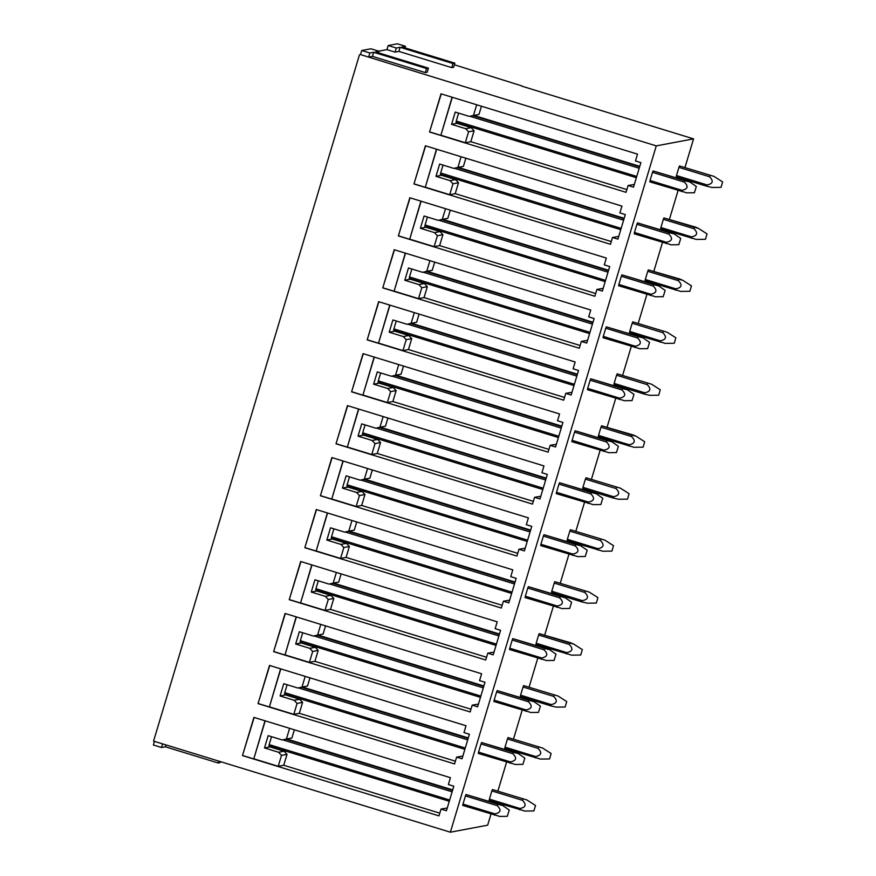 <?xml version="1.0" encoding="UTF-8"?>
<svg xmlns="http://www.w3.org/2000/svg" width="876" height="876" viewBox="0 0 876 876"><rect width="100%" height="100%" fill="white"/><g stroke="black" fill="none" stroke-linecap="round" stroke-linejoin="round"><path stroke-width="1.31" d="M695.511 239.181L660.668 228.844A7.128 0.777 -72.9 0 1 660.898 227.508L663.351 219.329A7.128 0.777 -72.9 0 1 663.931 217.927L695.566 227.125M664.337 343.107L629.483 332.77A7.128 0.777 -72.9 0 1 629.724 331.435L632.176 323.255A7.128 0.777 -72.9 0 1 632.757 321.853L667.216 332.278L632.757 321.853M633.151 447.034L598.308 436.697A7.128 0.777 -72.9 0 1 598.538 435.361L600.991 427.181A7.128 0.777 -72.9 0 1 601.571 425.78L633.206 434.978M601.976 550.96L567.122 540.623A7.128 0.777 -72.9 0 1 567.363 539.298L569.816 531.108A7.128 0.777 -72.9 0 1 570.396 529.717L604.856 540.131L570.396 529.717M570.791 654.887L535.948 644.55A7.128 0.777 -72.9 0 1 536.178 643.225L538.63 635.034A7.128 0.777 -72.9 0 1 539.211 633.644L570.845 642.831M539.616 758.824L504.762 748.487A7.128 0.777 -72.9 0 1 505.003 747.151L507.456 738.972A7.128 0.777 -72.9 0 1 508.036 737.57L542.496 747.995L508.036 737.57M685.974 192.589L649.817 181.847A7.128 0.777 -72.9 0 1 650.058 180.522L652.51 172.331A7.128 0.777 -72.9 0 1 653.091 170.94L689.73 181.89L696.321 186.478L694.394 192.753L696.321 186.478M640.893 162.618L633.523 187.168L628.103 185.504L626.055 192.326L429.547 132.013L441 93.82L637.509 154.132L635.472 160.954L640.893 162.618M654.788 296.515L618.642 285.773A7.128 0.777 -72.9 0 1 618.872 284.448L621.325 276.269A7.128 0.777 -72.9 0 1 621.905 274.867L658.544 285.817L665.136 290.405L663.209 296.679L665.136 290.405M609.707 266.545L602.349 291.095L596.917 289.43L594.881 296.252L398.361 235.94L409.815 197.746L606.334 258.059L604.287 264.88L609.707 266.545M623.613 400.441L587.457 389.71A7.128 0.777 -72.9 0 1 587.697 388.375L590.15 380.195A7.128 0.777 -72.9 0 1 590.731 378.793L627.369 389.754L633.961 394.331L632.034 400.606L633.961 394.331M578.532 370.471L571.163 395.021L565.743 393.357L563.695 400.179L367.186 339.866L378.64 301.673L575.149 361.996L573.112 368.807L578.532 370.471M592.428 504.379L556.282 493.637A7.128 0.777 -72.9 0 1 556.512 492.301L558.965 484.121A7.128 0.777 -72.9 0 1 559.545 482.72L596.184 493.681L602.776 498.269L600.848 504.543L602.776 498.269M547.347 474.398L539.988 498.959L534.557 497.294L532.52 504.105L336.001 443.793L347.454 405.61L543.974 465.923L541.926 472.744L547.347 474.398M561.253 608.305L525.096 597.563A7.128 0.777 -72.9 0 1 525.337 596.227L527.79 588.048A7.128 0.777 -72.9 0 1 528.37 586.657L565.009 597.607L571.601 602.195L569.674 608.47L571.601 602.195M516.172 578.335L508.803 602.885L503.382 601.221L501.335 608.043L304.826 547.719L316.28 509.536L512.788 569.849L510.752 576.671L516.172 578.335M530.068 712.232L493.922 701.49A7.128 0.777 -72.9 0 1 494.152 700.165L496.604 691.974A7.128 0.777 -72.9 0 1 497.185 690.584L533.823 701.534L540.415 706.122L538.488 712.396L540.415 706.122M484.986 682.262L477.628 706.812L472.197 705.147L470.16 711.969L273.64 651.656L285.094 613.463L481.614 673.775L479.566 680.597L484.986 682.262M498.893 816.158L462.736 805.416A7.128 0.777 -72.9 0 1 462.977 804.091L465.43 795.912A7.128 0.777 -72.9 0 1 466.01 794.51L502.649 805.46L509.241 810.048L507.313 816.322L509.241 810.048M449.279 801.288L268.932 745.936A7.128 0.777 -72.9 0 1 269.173 744.611L271.538 736.694M289.606 728.339L286.397 739.015L282.269 739.979L268.166 735.654L264.486 747.929L270.005 746.899L284.098 751.225L287.01 754.345L283.736 765.263L439.796 813.158M270.18 746.319L270.005 746.899M453.812 786.188L446.442 810.738L441.022 809.074L438.975 815.895L242.466 755.583L253.92 717.389L450.428 777.702L448.392 784.524L453.812 786.188M154.461 741.381L153.377 744.994L161.502 747.491L165.323 746.779L218.179 762.996L220.084 762.646L220.391 761.616M218.748 761.113L218.179 762.996M165.892 744.885L165.323 746.779M162.586 743.877L161.502 747.491M379.056 51.268L370.92 48.771L361.733 50.501L360.507 54.597L368.632 57.093L372.453 56.371L425.309 72.599L427.214 72.237L428.441 68.142L375.585 51.925L379.056 51.268L378.585 52.845M360.507 54.597L656.266 145.887L693.562 138.868L521.888 86.177M454.392 64.78L521.965 85.947M405.489 46.297L397.365 43.8L388.167 45.53L386.94 49.625L395.076 52.122L398.887 51.399L451.742 67.627L453.648 67.266L454.874 63.171L402.018 46.954L405.489 46.297L405.019 47.873M386.94 49.625L378.728 51.169M359.467 54.794L153.563 741.107L450.363 832.2L487.658 825.181L490.987 814.089M494.403 802.712L494.579 802.109M497.995 790.721L506.58 762.131M509.996 750.743L510.171 750.141M513.588 738.764L522.173 710.162M525.578 698.785L525.764 698.183M529.181 686.795L537.755 658.194M541.171 646.817L541.357 646.214M544.773 634.826L553.347 606.236M556.764 594.848L556.939 594.246M560.355 582.868L568.94 554.267M572.356 542.89L572.532 542.288M575.948 530.9L584.533 502.309M587.938 490.921L588.125 490.319M591.541 478.942L600.115 450.341M603.531 438.964L603.717 438.361M607.134 426.973L615.708 398.372M619.124 386.995L619.299 386.393M622.716 375.005L631.3 346.414M634.717 335.026L634.892 334.424M638.308 323.047L646.893 294.445M650.299 283.068L650.485 282.466M653.901 271.078L662.475 242.488M665.891 231.1L666.078 230.498M669.494 219.12L678.068 190.519M681.484 179.142L681.659 178.54M685.076 167.152L693.562 138.868M361.733 50.501L369.858 52.998L373.68 52.286L426.535 68.503L428.441 68.142M426.535 68.503L425.309 72.599M373.68 52.286L372.453 56.371M369.858 52.998L368.632 57.093M388.167 45.53L396.302 48.027L400.113 47.304L452.969 63.532L454.874 63.171M452.969 63.532L451.742 67.627M400.113 47.304L398.887 51.399M396.302 48.027L395.076 52.122M441.022 809.074L447.264 808M456.615 757.116L454.567 763.927L258.048 703.614L269.512 665.432L466.021 725.744L463.973 732.566L469.394 734.23L462.035 758.78L456.615 757.116L462.856 756.043M472.197 705.147L478.449 704.074M487.79 653.178L485.742 660L289.233 599.688L300.687 561.494L497.207 621.818L495.159 628.629L500.579 630.293L493.21 654.843L487.79 653.178L494.031 652.105M503.382 601.221L509.624 600.148M518.975 549.252L516.928 556.074L320.408 495.761L331.873 457.568L528.381 517.88L526.334 524.702L531.754 526.366L524.395 550.916L518.975 549.252L525.217 548.179M534.557 497.294L540.81 496.221M550.15 445.326L548.102 452.147L351.594 391.835L363.047 353.641L559.567 413.954L557.519 420.776L562.94 422.44L555.57 446.99L550.15 445.326L556.391 444.252M565.743 393.357L571.984 392.284M581.335 341.399L579.288 348.221L382.768 287.897L394.233 249.715L590.742 310.027L588.694 316.849L594.114 318.514L586.756 343.063L581.335 341.399L587.577 340.326M596.917 289.43L603.17 288.357M612.51 237.473L610.462 244.284L413.954 183.971L425.407 145.788L621.927 206.101L619.88 212.923L625.3 214.576L617.93 239.137L612.51 237.473L618.752 236.4M628.103 185.504L634.344 184.431M286.397 739.015L291.916 737.986L294.369 729.807M291.916 737.986L282.269 739.979M264.486 747.929L278.579 752.254L284.098 751.225M278.579 752.254L281.492 755.386L287.01 754.345M281.492 755.386L278.218 766.292L283.736 765.263M278.218 766.292L253.821 758.813L265.209 720.86M265.001 720.795L253.821 758.813M242.466 755.583L254.16 717.466M253.58 758.857L242.74 755.528M514.486 764.2L478.329 753.459A7.128 0.777 -72.9 0 1 478.559 752.123L481.023 743.943A7.128 0.777 -72.9 0 1 481.603 742.541L518.231 753.502L524.823 758.09L522.895 764.365L524.823 758.09M545.66 660.263L509.503 649.532A7.128 0.777 -72.9 0 1 509.744 648.196L512.197 640.017A7.128 0.777 -72.9 0 1 512.778 638.615L549.416 649.576L556.008 654.153L554.081 660.427L556.008 654.153M576.846 556.337L540.689 545.595A7.128 0.777 -72.9 0 1 540.919 544.27L543.383 536.09A7.128 0.777 -72.9 0 1 543.963 534.688L580.591 545.639L587.183 550.227L585.256 556.501L587.183 550.227M608.021 452.41L571.864 441.668A7.128 0.777 -72.9 0 1 572.105 440.343L574.557 432.153A7.128 0.777 -72.9 0 1 575.138 430.762L611.777 441.712L618.368 446.3L616.441 452.574L618.368 446.3M639.206 348.484L603.049 337.742A7.128 0.777 -72.9 0 1 603.279 336.406L605.743 328.226A7.128 0.777 -72.9 0 1 606.323 326.836L642.951 337.786L649.543 342.374L647.616 348.648L649.543 342.374M670.381 244.557L634.224 233.815A7.128 0.777 -72.9 0 1 634.465 232.479L636.918 224.3A7.128 0.777 -72.9 0 1 637.498 222.898L674.137 233.859L680.729 238.447L678.801 244.722L680.729 238.447M492.443 789.539L526.903 799.952L492.443 789.539A7.128 0.777 -72.9 0 0 491.863 790.929L489.41 799.12L519.994 808.504C525.863 807.322 526.684 804.595 522.457 800.325L523.038 798.923M524.023 810.782L489.169 800.445A7.128 0.777 -72.9 0 1 489.41 799.12M523.629 685.601L558.078 696.026L523.629 685.601A7.128 0.777 -72.9 0 0 523.049 687.003L520.585 695.183A7.128 0.777 -72.9 0 0 520.355 696.519L550.938 705.903L551.179 704.578L520.585 695.183M554.804 581.675L589.263 592.099L554.804 581.675A7.128 0.777 -72.9 0 0 554.223 583.077L551.77 591.256A7.128 0.777 -72.9 0 0 551.53 592.592L582.124 601.976L582.354 600.651L551.77 591.256M585.989 477.748L620.438 488.173L585.989 477.748A7.128 0.777 -72.9 0 0 585.409 479.15L582.945 487.33A7.128 0.777 -72.9 0 0 582.715 488.666L613.299 498.05L613.539 496.714L582.945 487.33M617.164 373.822L651.624 384.235L617.164 373.822A7.128 0.777 -72.9 0 0 616.584 375.213L614.131 383.403A7.128 0.777 -72.9 0 0 613.89 384.728L644.484 394.123L644.714 392.787L614.131 383.403M679.918 291.139L645.075 280.802A7.128 0.777 -72.9 0 1 645.305 279.477L647.769 271.286A7.128 0.777 -72.9 0 1 648.35 269.896L679.973 279.083M450.363 832.2L656.266 145.887M679.524 165.958L713.984 176.383L679.524 165.958A7.128 0.777 107.1 0 0 678.944 167.36L676.491 175.539A7.128 0.777 107.1 0 0 676.25 176.875L706.844 186.26L707.074 184.935L676.491 175.539M464.871 749.33L284.525 693.978A7.128 0.777 -72.9 0 1 284.755 692.642L287.131 684.725M305.198 676.382L301.99 687.058L307.509 686.017L309.962 677.838M307.509 686.017L297.851 688.021L283.758 683.696L280.079 695.971L285.598 694.931L299.691 699.256L302.603 702.388L299.329 713.294L455.389 761.189M285.762 694.35L285.598 694.931M301.99 687.058L297.851 688.021M280.079 695.971L294.172 700.296L299.691 699.256M294.172 700.296L297.084 703.417L302.603 702.388M297.084 703.417L293.81 714.334L299.329 713.294M293.81 714.334L269.414 706.844L280.802 668.892M280.594 668.826L269.414 706.844M258.048 703.614L269.753 665.497M269.173 706.888L258.332 703.559M480.453 697.362L300.107 642.009A7.128 0.777 -72.9 0 1 300.348 640.674L302.724 632.768M320.78 624.413L317.583 635.089L323.102 634.049L325.554 625.88M323.102 634.049L313.444 636.053L299.351 631.727L295.672 644.002L301.18 642.962L315.283 647.287L318.185 650.419L314.911 661.325L470.981 709.231M301.355 642.393L301.18 642.962M317.583 635.089L313.444 636.053M295.672 644.002L309.765 648.328L315.283 647.287M309.765 648.328L312.677 651.459L318.185 650.419M312.677 651.459L309.403 662.365L314.911 661.325M309.403 662.365L285.007 654.876L296.395 616.923M296.176 616.868L285.007 654.876M273.64 651.656L285.335 613.539M284.766 654.93L273.914 651.602M496.046 645.393L315.699 590.041A7.128 0.777 -72.9 0 1 315.94 588.716L318.316 580.799M336.373 572.455L333.176 583.131L338.683 582.091L341.136 573.911M338.683 582.091L329.037 584.095L314.944 579.77L311.254 592.045L316.773 591.004L330.865 595.33L333.778 598.45L330.504 609.367L486.563 657.263M316.948 590.424L316.773 591.004M333.176 583.131L329.037 584.095M311.254 592.045L325.357 596.37L330.865 595.33M325.357 596.37L328.259 599.491L333.778 598.45M328.259 599.491L324.985 610.408L330.504 609.367M324.985 610.408L300.588 602.918L311.976 564.965M311.768 564.9L300.588 602.918M289.233 599.688L300.928 561.571M300.348 602.962L289.507 599.633M511.639 593.435L331.292 538.083A7.128 0.777 -72.9 0 1 331.533 536.747L333.898 528.83M351.966 520.486L348.757 531.163L354.276 530.122L356.729 521.954M354.276 530.122L344.629 532.126L330.526 527.801L326.847 540.076L332.365 539.036L346.458 543.361L349.371 546.493L346.097 557.399L502.156 605.305M332.541 538.466L332.365 539.036M348.757 531.163L344.629 532.126M326.847 540.076L340.939 544.401L346.458 543.361M340.939 544.401L343.852 547.533L349.371 546.493M343.852 547.533L340.578 558.439L346.097 557.399M340.578 558.439L316.181 550.949L327.569 512.997M327.361 512.931L316.181 550.949M304.826 547.719L316.521 509.602M315.94 550.993L305.1 547.675M527.232 541.467L346.885 486.114A7.128 0.777 -72.9 0 1 347.115 484.789L349.491 476.873M367.559 468.518L364.35 479.194L369.869 478.165L372.322 469.985M369.869 478.165L360.211 480.157L346.119 475.832L342.439 488.107L347.958 487.078L362.051 491.403L364.964 494.524L361.689 505.441L517.749 553.336M348.122 486.498L347.958 487.078M364.35 479.194L360.211 480.157M342.439 488.107L356.532 492.432L362.051 491.403M356.532 492.432L359.445 495.564L364.964 494.524M359.445 495.564L356.171 506.47L361.689 505.441M356.171 506.47L331.774 498.991L343.162 461.039M342.954 460.973L331.774 498.991M320.408 495.761L332.113 457.644M331.533 499.035L320.693 495.706M542.813 489.509L362.467 434.157A7.128 0.777 -72.9 0 1 362.708 432.821L365.084 424.904M383.14 416.56L379.943 427.236L385.462 426.196L387.915 418.016M385.462 426.196L375.804 428.2L361.711 423.875L358.032 436.149L363.54 435.109L377.644 439.434L380.545 442.566L377.271 453.472L533.342 501.368M363.715 434.529L363.54 435.109M379.943 427.236L375.804 428.2M358.032 436.149L372.125 440.475L377.644 439.434M372.125 440.475L375.037 443.595L380.545 442.566M375.037 443.595L371.763 454.513L377.271 453.472M371.763 454.513L347.367 447.023L358.755 409.07M358.536 409.004L347.367 447.023M336.001 443.793L347.695 405.676M347.126 447.067L336.274 443.738M558.406 437.54L378.06 382.188A7.128 0.777 -72.9 0 1 378.301 380.852L380.677 372.946M398.733 364.591L395.536 375.267L401.044 374.227L403.497 366.058M401.044 374.227L391.397 376.231L377.304 371.906L373.614 384.181L379.133 383.14L393.225 387.466L396.138 390.597L392.864 401.504L548.923 449.41M379.308 382.571L379.133 383.14M395.536 375.267L391.397 376.231M373.614 384.181L387.718 388.506L393.225 387.466M387.718 388.506L390.619 391.638L396.138 390.597M390.619 391.638L387.345 402.544L392.864 401.504M387.345 402.544L362.949 395.054L374.337 357.101M374.129 357.047L362.949 395.054M351.594 391.835L363.288 353.718M362.708 395.109L351.867 391.78M573.999 385.571L393.652 330.219A7.128 0.777 -72.9 0 1 393.893 328.894L396.259 320.977M414.326 312.633L411.118 323.31L416.637 322.269L419.089 314.09M416.637 322.269L406.99 324.273L392.886 319.948L389.207 332.223L394.726 331.183L408.818 335.508L411.731 338.629L408.457 349.546L564.516 397.441M394.901 330.602L394.726 331.183M411.118 323.31L406.99 324.273M389.207 332.223L403.299 336.548L408.818 335.508M403.299 336.548L406.212 339.669L411.731 338.629M406.212 339.669L402.938 350.586L408.457 349.546M402.938 350.586L378.541 343.096L389.93 305.144M389.721 305.078L378.541 343.096M367.186 339.866L378.881 301.749M378.301 343.14L367.46 339.811M589.592 333.614L409.245 278.261A7.128 0.777 -72.9 0 1 409.475 276.925L411.851 269.009M429.919 260.665L426.711 271.341L432.229 270.301L434.682 262.132M432.229 270.301L422.571 272.305L408.479 267.979L404.8 280.254L410.318 279.214L424.411 283.539L427.324 286.671L424.05 297.577L580.109 345.483M410.483 278.645L410.318 279.214M426.711 271.341L422.571 272.305M404.8 280.254L418.892 284.58L424.411 283.539M418.892 284.58L421.805 287.711L427.324 286.671M421.805 287.711L418.531 298.617L424.05 297.577M418.531 298.617L394.134 291.128L405.522 253.175M405.314 253.109L394.134 291.128M382.768 287.897L394.474 249.78M393.893 291.171L383.053 287.854M605.174 281.645L424.827 226.293A7.128 0.777 -72.9 0 1 425.068 224.968L427.444 217.051M445.501 208.696L442.303 219.372L447.822 218.343L450.275 210.163M447.822 218.343L438.164 220.336L424.072 216.011L420.392 228.286L425.9 227.256L440.004 231.582L442.906 234.702L439.632 245.619L595.702 293.515M426.075 226.676L425.9 227.256M442.303 219.372L438.164 220.336M420.392 228.286L434.485 232.611L440.004 231.582M434.485 232.611L437.398 235.743L442.906 234.702M437.398 235.743L434.124 246.649L439.632 245.619M434.124 246.649L409.727 239.17L421.115 201.217M420.896 201.151L409.727 239.17M398.361 235.94L410.056 197.823M409.486 239.214L398.635 235.885M620.766 229.687L440.42 174.335A7.128 0.777 -72.9 0 1 440.661 172.999L443.037 165.082M461.094 156.738L457.896 167.415L463.404 166.374L465.857 158.195M463.404 166.374L453.757 168.378L439.664 164.053L435.974 176.328L441.493 175.288L455.586 179.613L458.498 182.745L455.224 193.651L611.284 241.546M441.668 174.707L441.493 175.288M457.896 167.415L453.757 168.378M435.974 176.328L450.078 180.653L455.586 179.613M450.078 180.653L452.98 183.774L458.498 182.745M452.98 183.774L449.706 194.691L455.224 193.651M449.706 194.691L425.309 187.201L436.697 149.249M436.489 149.183L425.309 187.201M413.954 183.971L425.648 145.854M425.068 187.245L414.228 183.916M636.359 177.719L456.013 122.366A7.128 0.777 -72.9 0 1 456.254 121.03L458.619 113.124M476.686 104.77L473.478 115.446L478.997 114.406L481.45 106.237M478.997 114.406L469.35 116.409L455.246 112.084L451.567 124.359L457.086 123.319L471.178 127.644L474.091 130.776L470.817 141.682L626.877 189.588M457.261 122.749L457.086 123.319M473.478 115.446L469.35 116.409M451.567 124.359L465.66 128.684L471.178 127.644M465.66 128.684L468.572 131.816L474.091 130.776M468.572 131.816L465.298 142.722L470.817 141.682M465.298 142.722L440.902 135.232L452.29 97.28M452.082 97.225L440.902 135.232M429.547 132.013L441.241 93.896M440.661 135.287L429.82 131.958M526.903 799.952L535.543 805.482L533.878 810.935L535.543 805.482M522.457 800.325L491.863 790.929M519.764 809.84L519.994 808.504M494.633 815.206L494.874 813.881C500.754 812.698 501.565 809.971 497.305 805.69A7.128 0.777 -72.9 0 1 497.886 804.299L501.729 805.318M287.076 739.081L452.695 789.911M286.036 739.278L452.553 790.382M466.01 794.51L497.886 804.299M497.305 805.69L465.43 795.912M452.115 791.816L282.86 739.87M269.173 744.611L449.662 800.007M462.977 804.091L494.874 813.881M510.226 763.248L510.456 761.912C516.336 760.729 517.158 758.003 512.898 753.732A7.128 0.777 -72.9 0 1 513.478 752.331L517.322 753.349M302.669 687.112L468.288 737.942M301.629 687.31L468.145 738.413M481.603 742.541L513.478 752.331M512.898 753.721L481.023 743.943M467.707 739.859L298.453 687.912M284.755 692.642L465.255 748.038M478.559 752.123L510.456 761.912M535.356 757.871L535.586 756.535L505.003 747.151M549.602 758.835L551.135 753.513L549.602 758.835M535.586 756.535C541.456 755.353 542.266 752.626 538.039 748.356L538.63 746.965M538.039 748.356L507.456 738.972M551.135 753.513L542.496 747.995M525.808 711.279L526.049 709.954C531.929 708.772 532.739 706.045 528.491 701.764A7.128 0.777 -72.9 0 1 529.071 700.362L532.915 701.391M318.262 635.144L483.87 685.974M317.221 635.341L483.727 686.455M497.185 690.584L529.071 700.362M528.491 701.764L496.604 691.974M483.3 687.89L314.035 635.943M300.348 640.674L480.847 696.081M494.152 700.165L526.049 709.954M565.195 706.866L566.728 701.556L565.195 706.866M523.049 687.003L553.632 696.387L554.212 694.997M555.198 706.855L550.949 705.903M553.632 696.398C557.859 700.669 557.037 703.395 551.179 704.567M566.728 701.556L558.078 696.026M541.401 659.321L541.642 657.986C547.522 656.803 548.332 654.076 544.073 649.795A7.128 0.777 -72.9 0 1 544.653 648.404L548.496 649.423M333.855 583.186L499.462 634.016M332.814 583.383L499.32 634.487M512.778 638.615L544.653 648.404M544.073 649.795L512.197 640.017M498.893 635.932L329.628 583.974M315.94 588.716L496.429 644.112M509.744 648.196L541.642 657.986M566.531 653.945L566.772 652.609L536.178 643.225M580.777 654.909L582.321 649.587L580.777 654.909M538.63 635.034L569.225 644.429L569.805 643.028L539.211 633.644M569.225 644.429C573.452 648.7 572.63 651.426 566.772 652.609M570.856 642.842L573.67 644.057L569.805 643.028M582.321 649.587L573.67 644.057M556.994 607.353L557.224 606.028C563.115 604.845 563.925 602.108 559.665 597.837A7.128 0.777 -72.9 0 1 560.246 596.436L564.089 597.465M349.436 531.217L515.055 582.047M348.396 531.414L514.913 582.518M528.37 586.657L560.246 596.436M559.665 597.837L527.79 588.048M514.475 583.963L345.221 532.017M331.533 536.747L512.022 592.143M525.337 596.227L557.224 606.028M596.37 602.94L597.903 597.618L596.37 602.94M582.365 600.64C588.223 599.469 589.033 596.742 584.818 592.461L585.398 591.07M584.818 592.461L554.223 583.077M586.383 602.929L582.124 601.976M597.903 597.618L589.263 592.099M572.586 555.384L572.816 554.059C578.697 552.876 579.518 550.15 575.258 545.868A7.128 0.777 -72.9 0 1 575.839 544.478L579.682 545.496M365.029 479.26L530.648 530.09M363.989 479.457L530.506 530.56M543.963 534.688L575.839 544.478M575.258 545.868L543.383 536.09M530.068 531.995L360.813 480.048M347.115 484.789L527.615 540.185M540.919 544.27L572.816 554.059M597.717 550.019L597.947 548.683L567.363 539.298M611.963 550.982L613.496 545.66L611.963 550.982M569.816 531.108L600.399 540.503L600.991 539.101M600.399 540.503C604.626 544.773 603.816 547.5 597.947 548.672M613.496 545.66L604.856 540.131M588.168 503.426L588.409 502.09C594.289 500.908 595.1 498.181 590.851 493.911A7.128 0.777 -72.9 0 1 591.431 492.509L595.275 493.527M380.622 427.291L546.23 478.121M379.582 427.488L546.087 478.592M559.545 482.72L591.431 492.509M590.851 493.9L558.965 484.121M545.66 480.037L376.395 428.09M362.708 432.821L543.208 488.217M556.512 492.301L588.409 502.09M627.555 499.013L629.088 493.692L627.555 499.013M585.409 479.15L615.992 488.534L616.573 487.144M617.558 499.002L613.309 498.05M615.992 488.534C620.219 492.805 619.398 495.531 613.539 496.714M629.088 493.692L620.438 488.173M603.761 451.458L604.002 450.133C609.882 448.95 610.692 446.223 606.433 441.942A7.128 0.777 -72.9 0 1 607.013 440.54L610.857 441.57M396.215 375.322L561.823 426.152M395.175 375.519L561.68 426.634M575.138 430.762L607.013 440.54M606.433 441.942L574.557 432.153M561.253 428.068L391.988 376.122M378.301 380.852L558.789 436.259M572.105 440.343L604.002 450.133M628.891 446.081L629.132 444.756L598.538 435.361M643.137 447.045L644.681 441.734L643.137 447.045M600.991 427.181L631.585 436.566L632.165 435.175L601.571 425.78M631.585 436.576C635.812 440.847 634.99 443.574 629.132 444.745M633.217 434.978L636.031 436.204L632.165 435.175M644.681 441.734L636.031 436.204M619.354 399.5L619.584 398.164C625.475 396.981 626.285 394.255 622.026 389.973A7.128 0.777 -72.9 0 1 622.606 388.583L626.45 389.601M411.797 323.364L577.415 374.194M410.756 323.562L577.273 374.665M590.731 378.793L622.606 388.583M622.026 389.973L590.15 380.195M576.835 376.111L407.581 324.153M393.893 328.894L574.382 384.29M587.697 388.375L619.584 398.164M658.73 395.087L660.263 389.765L658.73 395.087M616.584 375.213L647.178 384.608L647.758 383.206M648.744 395.065L644.484 394.123M647.178 384.608C651.405 388.878 650.583 391.605 644.725 392.787M660.263 389.765L651.624 384.235M634.947 347.531L635.177 346.206C641.057 345.024 641.878 342.286 637.618 338.016A7.128 0.777 -72.9 0 1 638.199 336.614L642.042 337.643M427.389 271.396L593.008 322.226M426.349 271.593L592.866 322.696M606.323 326.836L638.199 336.614M637.618 338.016L605.743 328.226M592.428 324.142L423.174 272.195M409.475 276.925L589.975 332.322M603.279 336.406L635.177 346.206M660.077 342.155L660.307 340.83L629.724 331.435M674.323 343.118L675.856 337.797L674.323 343.118M660.307 340.819C666.176 339.647 666.986 336.921 662.76 332.639L663.351 331.248M662.76 332.639L632.176 323.255M675.856 337.797L667.216 332.278M650.529 295.562L650.769 294.237C656.65 293.055 657.46 290.328 653.211 286.047A7.128 0.777 -72.9 0 1 653.792 284.656L657.635 285.675M442.982 219.438L608.59 270.268M441.942 219.624L608.448 270.739M621.905 274.867L653.792 284.656M653.2 286.047L621.325 276.269M608.021 272.173L438.756 220.226M425.068 224.968L605.568 280.364M618.872 284.448L650.769 294.237M675.659 290.197L675.9 288.861L645.305 279.477M689.916 291.16L691.449 285.839L689.916 291.16M647.769 271.286L678.352 280.681L678.933 279.28L648.35 269.896M678.352 280.681C682.579 284.952 681.758 287.678 675.9 288.85M679.984 279.094L682.798 280.309L678.944 279.28M691.449 285.839L682.798 280.309M636.918 224.3L668.793 234.078A7.128 0.777 -72.9 0 1 669.373 232.688L673.217 233.706M666.121 243.605L666.362 242.269C672.242 241.086 673.053 238.36 668.793 234.089M458.575 167.469L624.183 218.299M457.535 167.666L624.04 218.77M637.498 222.898L669.373 232.688M623.613 220.215L454.348 168.269M440.661 172.999L621.15 228.395M634.465 232.479L666.362 242.269M691.252 238.228L691.492 236.892L660.898 227.508M705.498 239.192L707.042 233.87L705.498 239.192M691.492 236.892C697.351 235.71 698.172 232.983 693.945 228.713L694.526 227.322L663.931 217.927M693.945 228.713L663.351 219.329M695.577 227.125L698.391 228.351L694.526 227.322M707.042 233.87L698.391 228.351M681.714 191.636L681.944 190.311C687.835 189.128 688.645 186.402 684.386 182.12A7.128 0.777 -72.9 0 1 684.966 180.719L688.81 181.748M474.157 115.501L639.776 166.331M473.117 115.698L639.633 166.812M653.091 170.94L684.966 180.719M684.386 182.12L652.51 172.331M639.195 168.247L469.941 116.3M456.254 121.03L636.742 176.437M650.058 180.522L681.944 190.311M721.09 187.223L722.623 181.912L721.09 187.223M707.085 184.924C712.944 183.752 713.754 181.025 709.538 176.755L710.118 175.353M709.538 176.744L678.944 167.36M711.104 187.212L706.844 186.26M722.623 181.912L713.984 176.383M533.878 810.935L524.516 811.045M507.313 816.322L499.386 816.421M522.895 764.365L514.979 764.452M549.46 758.966L540.109 759.076M538.488 712.396L530.56 712.495M565.053 706.998L555.691 707.118M554.081 660.427L546.153 660.526M580.646 655.04L571.283 655.149M569.674 608.47L561.746 608.568M596.238 603.071L586.876 603.192M585.256 556.501L577.339 556.599M611.82 551.114L602.469 551.223M600.848 504.543L592.921 504.631M627.413 499.145L618.051 499.254M616.441 452.574L608.513 452.673M643.006 447.176L633.644 447.297M632.034 400.606L624.106 400.704M658.599 395.218L649.236 395.328M647.616 348.648L639.699 348.747M674.181 343.25L664.829 343.37M663.209 296.679L655.281 296.778M689.773 291.292L680.411 291.401M678.801 244.722L670.874 244.809M705.366 239.323L696.004 239.433M694.394 192.753L686.466 192.851M720.959 187.355L711.597 187.475"/></g></svg>
